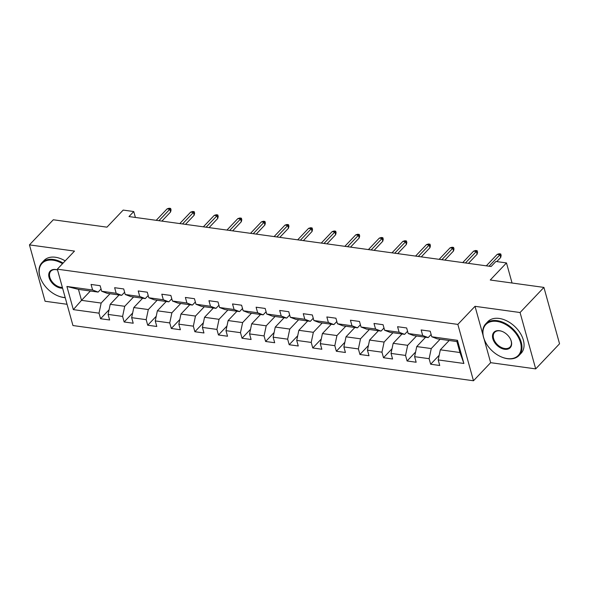 <?xml version="1.0" encoding="UTF-8"?>
<svg xmlns="http://www.w3.org/2000/svg" width="589" height="589" viewBox="0 0 589 589"><rect width="100%" height="100%" fill="white"/><g stroke="black" fill="none" stroke-linecap="round" stroke-linejoin="round"><path stroke-width="0.88" d="M535.696 368.891L559.55 343.777L543.919 287.41L520.065 312.523L475.021 306.317L457.844 324.399L473.482 380.759L490.652 362.677L535.696 368.891L520.065 312.523M457.844 324.399L57.317 269.173L72.948 325.54L473.482 380.759M57.317 269.173L74.494 251.091L29.45 244.884L45.081 301.251L67.05 304.277M29.45 244.884L53.305 219.771L106.962 227.163L123.182 210.089L133.762 211.547L128.991 216.568L491.13 266.5L495.901 261.472L506.481 262.93L490.262 280.011L543.919 287.41M449.179 340.486L440.322 349.814L459.965 352.524L456.924 341.554L437.274 338.844L431.766 336.768L430.228 331.209L421.157 329.958L422.703 335.524L408.192 333.521L406.653 327.963L397.582 326.711L399.121 332.27L384.61 330.267L383.071 324.708L374 323.457L375.546 329.023L361.035 327.02L359.496 321.461L350.426 320.21L351.964 325.769L337.453 323.766L335.914 318.207L326.843 316.956L328.39 322.514L313.878 320.519L312.332 314.96L303.269 313.709L304.808 319.267L290.296 317.265L288.757 311.706L279.687 310.455L281.233 316.013L266.721 314.018L265.175 308.452L256.112 307.208L257.651 312.766L243.139 310.764L241.6 305.205L232.53 303.953L234.076 309.512L219.564 307.517L218.018 301.951L208.955 300.707L210.494 306.265L195.982 304.263L194.444 298.704L185.373 297.452L186.919 303.011L172.408 301.016L170.862 295.45L161.798 294.206L163.337 299.764L148.826 297.762L147.287 292.203L138.216 290.951L139.762 296.51L125.251 294.515L123.705 288.949L114.641 287.704L116.18 293.263L101.669 291.26L100.13 285.702L91.059 284.45L92.606 290.009L66.91 286.468L73.33 309.623L81.503 300.346L101.153 303.055L110.01 293.727M431.766 336.768L457.462 340.317L463.889 363.472L438.194 359.923L439.733 365.489L430.662 364.238L439.166 355.285M73.33 309.623L99.026 313.164L100.564 318.73L109.635 319.974L108.096 314.416L122.6 316.418L124.146 321.977L133.217 323.228L131.671 317.67L146.182 319.665L147.721 325.231L156.792 326.475L155.253 320.917L169.757 322.919L171.303 328.478L180.374 329.73L178.828 324.171L193.339 326.166L194.878 331.732L203.949 332.976L202.41 327.418L216.914 329.42L218.46 334.979L227.531 336.231L225.985 330.672L240.496 332.667L242.035 338.233L251.105 339.485L249.567 333.919L264.071 335.921L265.617 341.48L274.688 342.732L273.141 337.173L287.653 339.176L289.192 344.734L298.262 345.986L296.723 340.42L311.228 342.423L312.774 347.981L321.844 349.233L320.298 343.674L334.81 345.677L336.348 351.235L345.419 352.487L343.88 346.921L358.384 348.924L359.931 354.482L369.001 355.734L367.455 350.175L381.966 352.178L383.505 357.737L392.576 358.988L391.037 353.422L405.541 355.425L407.087 360.983L416.158 362.235L414.612 356.676L429.123 358.679L430.662 364.238M408.192 333.521L413.699 335.597L428.21 337.593L431.141 334.508M440.108 339.235L431.251 348.563L416.74 346.568L425.597 337.239M428.21 337.593L422.703 335.524M429.123 358.679L431.251 348.563M414.612 356.676L416.74 346.568M384.61 330.267L390.117 332.343L404.628 334.346L407.566 331.254M416.533 335.988L407.669 345.316L393.165 343.313L402.022 333.985M404.628 334.346L399.121 332.27M405.541 355.425L407.669 345.316M391.037 353.422L393.165 343.313M361.035 327.02L366.542 329.096L381.054 331.092L383.984 328.007M392.951 332.733L384.094 342.062L369.583 340.059L378.44 330.738M381.054 331.092L375.546 329.023M381.966 352.178L384.094 342.062M367.455 350.175L369.583 340.059M337.453 323.766L342.96 325.842L357.471 327.845L360.409 324.753M369.377 329.487L360.512 338.815L346.008 336.812L354.865 327.484M357.471 327.845L351.964 325.769M358.384 348.924L360.512 338.815M343.88 346.921L346.008 336.812M313.878 320.519L319.385 322.595L333.897 324.591L336.827 321.506M345.795 326.232L336.937 335.561L322.426 333.558L331.283 324.237M333.897 324.591L328.39 322.514M334.81 345.677L336.937 335.561M320.298 343.674L322.426 333.558M290.296 317.265L295.803 319.341L310.315 321.344L313.252 318.251M322.22 322.986L313.355 332.314L298.851 330.311L307.708 320.983M310.315 321.344L304.808 319.267M311.228 342.423L313.355 332.314M296.723 340.42L298.851 330.311M266.721 314.018L272.228 316.094L286.74 318.089L289.67 315.005M298.638 319.731L289.781 329.06L275.269 327.057L284.126 317.729M286.74 318.089L281.233 316.013M287.653 339.176L289.781 329.06M273.141 337.173L275.269 327.057M243.139 310.764L248.646 312.84L263.158 314.843L266.095 311.75M275.063 316.484L266.199 325.813L251.694 323.81L260.552 314.482M263.158 314.843L257.651 312.766M264.071 335.921L266.199 325.813M249.567 333.919L251.694 323.81M219.564 307.517L225.072 309.593L239.583 311.588L242.513 308.503M251.481 313.23L242.624 322.558L228.112 320.556L236.969 311.228M239.583 311.588L234.076 309.512M240.496 332.667L242.624 322.558M225.985 330.672L228.112 320.556M195.982 304.263L201.49 306.339L216.001 308.341L218.939 305.249M227.906 309.983L219.042 319.312L204.53 317.309L213.395 307.981M216.001 308.341L210.494 306.265M216.914 329.42L219.042 319.312M202.41 327.418L204.53 317.309M172.408 301.016L177.915 303.085L192.426 305.087L195.357 302.002M204.324 306.729L195.467 316.057L180.956 314.055L189.813 304.727M192.426 305.087L186.919 303.011M193.339 326.166L195.467 316.057M178.828 324.171L180.956 314.055M148.826 297.762L154.333 299.838L168.844 301.84L171.782 298.748M180.749 303.482L171.885 312.803L157.373 310.808L166.238 301.48M168.844 301.84L163.337 299.764M169.757 322.919L171.885 312.803M155.253 320.917L157.373 310.808M125.251 294.515L130.758 296.584L145.269 298.586L148.2 295.501M157.167 300.228L148.31 309.556L133.799 307.554L142.656 298.225M145.269 298.586L139.762 296.51M146.182 319.665L148.31 309.556M131.671 317.67L133.799 307.554M101.669 291.26L107.176 293.337L121.687 295.339L124.625 292.247M133.593 296.974L124.728 306.302L110.217 304.307L119.081 294.979M121.687 295.339L116.18 293.263M122.6 316.418L124.728 306.302M108.096 314.416L110.217 304.307M66.91 286.468L78.462 289.376L98.113 292.085L101.043 289M90.36 291.018L81.503 300.346L78.462 289.376M98.113 292.085L92.606 290.009M99.026 313.164L101.153 303.055M512.055 283.014L506.481 262.93M135.404 217.451L133.762 211.547M463.889 363.472L459.965 352.524M456.924 341.554L457.462 340.317M438.194 359.923L440.322 349.814M100.564 318.73L109.068 309.777M124.146 321.977L132.65 313.024M147.721 325.231L156.225 316.278M171.303 328.478L179.807 319.525M194.878 331.732L203.382 322.779M218.46 334.979L226.964 326.026M242.035 338.233L250.539 329.28M265.617 341.48L274.121 332.527M289.192 344.734L297.695 335.782M312.774 347.981L321.277 339.028M336.348 351.235L344.852 342.283M359.931 354.482L368.434 345.529M383.505 357.737L392.009 348.784M407.087 360.983L415.591 352.038M475.021 306.317L483.017 335.148M484.099 339.043L490.652 362.677M161.909 221.111L170.589 211.966L169.831 209.228L158.934 220.698M167.114 208.852L169.124 208.241L170.633 208.447L169.831 209.228L167.114 208.852L156.218 220.323M170.633 208.447L171.06 209.971L170.589 211.966M62.544 263.666A22.404 14.71 -136.5 0 0 53.15 260.22A22.404 14.71 -136.5 0 0 41.488 280.489A22.404 14.71 -136.5 0 0 57.494 295.693A22.404 14.71 -136.5 0 0 63.465 297.393A22.404 14.71 -136.5 0 0 65.188 297.548M65.224 297.688A22.956 15.071 43.5 0 1 63.877 297.548A22.956 15.071 43.5 0 1 57.766 295.803A22.956 15.071 43.5 0 1 57.626 295.744M41.421 280.357A22.956 15.071 43.5 0 1 41.363 280.224A22.956 15.071 43.5 0 1 41.944 262.694A22.956 15.071 43.5 0 1 53.312 259.462A22.956 15.071 43.5 0 1 63.097 263.092M62.581 288.176A11.206 7.355 43.5 0 1 60.888 288.102A11.206 7.355 43.5 0 1 49.086 277.537A11.206 7.355 43.5 0 1 55.734 269.512A11.206 7.355 43.5 0 1 57.523 269.924M57.538 269.968A10.654 6.994 -136.5 0 0 56.146 269.674A10.654 6.994 -136.5 0 0 50.868 271.168A10.654 6.994 -136.5 0 0 51.309 280.578A10.654 6.994 -136.5 0 0 61.042 287.344A10.654 6.994 -136.5 0 0 62.375 287.425M41.944 262.694L44.05 260.485A22.956 15.071 43.5 0 1 55.41 257.253A22.956 15.071 43.5 0 1 65.195 260.883M496.91 321.403A22.404 14.71 -136.5 0 0 485.248 341.664A22.404 14.71 -136.5 0 0 501.254 356.875A22.404 14.71 -136.5 0 0 507.217 358.576A22.404 14.71 -136.5 0 0 520.507 342.533A22.404 14.71 -136.5 0 0 496.91 321.403M485.181 341.539A22.956 15.071 43.5 0 1 485.122 341.406A22.956 15.071 43.5 0 1 485.704 323.876A22.956 15.071 43.5 0 1 497.072 320.644A22.956 15.071 43.5 0 1 518.055 335.222A22.956 15.071 43.5 0 1 518.997 355.498A22.956 15.071 43.5 0 1 507.637 358.73A22.956 15.071 43.5 0 1 501.519 356.986A22.956 15.071 43.5 0 1 501.386 356.927M499.487 330.694A11.206 7.355 43.5 0 1 502.476 331.548A11.206 7.355 43.5 0 1 510.479 339.146A11.206 7.355 43.5 0 1 504.64 349.277A11.206 7.355 43.5 0 1 492.846 338.719A11.206 7.355 43.5 0 1 499.487 330.694M502.608 331.607A10.654 6.994 -136.5 0 0 499.899 330.849A10.654 6.994 -136.5 0 0 494.627 332.351A10.654 6.994 -136.5 0 0 495.069 341.76A10.654 6.994 -136.5 0 0 504.802 348.519A10.654 6.994 -136.5 0 0 510.074 347.024A10.654 6.994 -136.5 0 0 510.413 339.014M485.704 323.876L487.802 321.668A22.956 15.071 43.5 0 1 499.17 318.435A22.956 15.071 43.5 0 1 520.153 333.013A22.956 15.071 43.5 0 1 521.096 353.29L518.997 355.498M185.491 224.357L194.171 215.221L193.413 212.474L182.516 223.945M190.689 212.099L192.706 211.488L194.215 211.694L193.413 212.474L190.689 212.099L179.792 223.57M194.215 211.694L194.635 213.218L194.171 215.221M209.066 227.612L217.746 218.467L216.988 215.729L206.091 227.199M214.271 215.353L216.281 214.742L217.79 214.948L216.988 215.729L214.271 215.353L203.374 226.824M217.79 214.948L218.217 216.472L217.746 218.467M232.648 230.859L241.328 221.722L240.57 218.975L229.673 230.446M237.846 218.6L239.863 217.989L241.372 218.195L240.57 218.975L237.846 218.6L226.949 230.078M241.372 218.195L241.792 219.719L241.328 221.722M256.222 234.113L264.903 224.969L264.144 222.23L253.248 233.7M261.428 221.854L263.438 221.243L264.947 221.449L264.144 222.23L261.428 221.854L250.531 233.325M264.947 221.449L265.374 222.973L264.903 224.969M279.804 237.36L288.485 228.223L287.726 225.477L276.83 236.955M285.002 225.101L287.02 224.49L288.529 224.696L287.726 225.477L285.002 225.101L274.106 236.579M288.529 224.696L288.949 226.22L288.485 228.223M303.379 240.614L312.06 231.47L311.301 228.731L300.405 240.202M308.584 228.355L310.594 227.744L312.104 227.95L311.301 228.731L308.584 228.355L297.688 239.826M312.104 227.95L312.531 229.474L312.06 231.47M326.961 243.861L335.642 234.724L334.883 231.978L323.987 243.456M332.159 231.61L334.177 230.991L335.686 231.205L334.883 231.978L332.159 231.61L321.263 243.08M335.686 231.205L336.105 232.721L335.642 234.724M350.536 247.115L359.216 237.971L358.458 235.232L347.562 246.703M355.741 234.856L357.751 234.245L359.261 234.451L358.458 235.232L355.741 234.856L344.845 246.327M359.261 234.451L359.688 235.975L359.216 237.971M374.118 250.362L382.798 241.225L382.04 238.486L371.144 249.957M379.316 238.111L381.333 237.492L382.843 237.706L382.04 238.486L379.316 238.111L368.419 249.581M382.843 237.706L383.262 239.23L382.798 241.225M397.693 253.616L406.373 244.479L405.615 241.733L394.718 253.204M402.898 241.357L404.908 240.746L406.417 240.953L405.615 241.733L402.898 241.357L392.002 252.828M406.417 240.953L406.844 242.477L406.373 244.479M421.275 256.863L429.955 247.726L429.197 244.987L418.3 256.458M426.473 244.612L428.49 243.993L429.999 244.207L429.197 244.987L426.473 244.612L415.576 256.082M429.999 244.207L430.419 245.731L429.955 247.726M444.85 260.117L453.53 250.98L452.772 248.234L441.875 259.705M450.055 247.859L452.065 247.247L453.582 247.454L452.772 248.234L450.055 247.859L439.158 259.329M453.582 247.454L454.001 248.978L453.53 250.98M468.432 263.364L477.112 254.227L476.354 251.488L465.457 262.959M473.63 251.113L475.647 250.494L477.156 250.708L476.354 251.488L473.63 251.113L462.733 262.584M477.156 250.708L477.576 252.232L477.112 254.227M496.777 261.597L500.694 257.481L499.928 254.735L489.032 266.206M497.212 254.36L499.222 253.749L500.738 253.955L499.928 254.735L497.212 254.36L486.315 265.83M500.738 253.955L501.158 255.479L500.694 257.481"/></g></svg>
